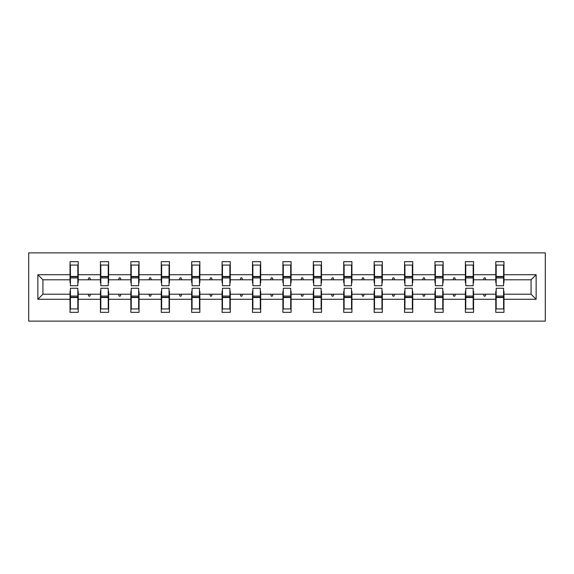 <?xml version="1.0" encoding="UTF-8"?>
<svg xmlns="http://www.w3.org/2000/svg" width="574" height="574" viewBox="0 0 574 574"><rect width="100%" height="100%" fill="white"/><g stroke="black" fill="none" stroke-linecap="round" stroke-linejoin="round"><path stroke-width="0.86" d="M28.7 321.117L545.3 321.117L545.3 252.883L28.7 252.883L28.7 321.117M496.173 291.291L495.785 291.291L495.785 294.211L473.564 294.211L473.564 291.291L473.17 291.291M536.138 299.284L531.072 294.211L531.072 279.789L536.138 274.716L536.138 299.284L503.972 299.284L503.972 312.342L495.785 312.342L495.785 294.211M531.072 279.789L503.972 279.789L503.972 261.658L495.785 261.658L495.785 274.716L473.564 274.716L473.564 282.709L473.17 282.709M496.173 282.709L495.785 282.709L495.785 274.716M465.765 291.291L465.371 291.291L465.371 294.211L443.15 294.211L443.15 291.291L442.762 291.291M495.785 299.284L473.564 299.284L473.564 312.342L465.371 312.342L465.371 294.211M473.564 274.716L473.564 261.658L465.371 261.658L465.371 274.716L443.15 274.716L443.15 282.709L442.762 282.709M465.765 282.709L465.371 282.709L465.371 274.716M435.35 291.291L434.963 291.291L434.963 294.211L412.742 294.211L412.742 291.291L412.347 291.291M465.371 299.284L443.15 299.284L443.15 312.342L434.963 312.342L434.963 294.211M443.15 274.716L443.15 261.658L434.963 261.658L434.963 274.716L412.742 274.716L412.742 282.709L412.347 282.709M435.35 282.709L434.963 282.709L434.963 274.716M404.943 291.291L404.548 291.291L404.548 294.211L382.327 294.211L382.327 291.291L381.94 291.291M434.963 299.284L412.742 299.284L412.742 312.342L404.548 312.342L404.548 294.211M412.742 274.716L412.742 261.658L404.548 261.658L404.548 274.716L382.327 274.716L382.327 282.709L381.94 282.709M404.943 282.709L404.548 282.709L404.548 274.716M374.528 291.291L374.14 291.291L374.14 294.211L351.919 294.211L351.919 291.291L351.525 291.291M404.548 299.284L382.327 299.284L382.327 312.342L374.14 312.342L374.14 294.211M382.327 274.716L382.327 261.658L374.14 261.658L374.14 274.716L351.919 274.716L351.919 282.709L351.525 282.709M374.528 282.709L374.14 282.709L374.14 274.716M344.12 291.291L343.726 291.291L343.726 294.211L321.505 294.211L321.505 291.291L321.117 291.291M374.14 299.284L351.919 299.284L351.919 312.342L343.726 312.342L343.726 294.211M351.919 274.716L351.919 261.658L343.726 261.658L343.726 274.716L321.505 274.716L321.505 282.709L321.117 282.709M344.12 282.709L343.726 282.709L343.726 274.716M313.705 291.291L313.318 291.291L313.318 294.211L291.097 294.211L291.097 291.291L290.702 291.291M343.726 299.284L321.505 299.284L321.505 312.342L313.318 312.342L313.318 294.211M321.505 274.716L321.505 261.658L313.318 261.658L313.318 274.716L291.097 274.716L291.097 282.709L290.702 282.709M313.705 282.709L313.318 282.709L313.318 274.716M283.298 291.291L282.903 291.291L282.903 294.211L260.682 294.211L260.682 291.291L260.295 291.291M313.318 299.284L291.097 299.284L291.097 312.342L282.903 312.342L282.903 294.211M291.097 274.716L291.097 261.658L282.903 261.658L282.903 274.716L260.682 274.716L260.682 282.709L260.295 282.709M283.298 282.709L282.903 282.709L282.903 274.716M252.883 291.291L252.495 291.291L252.495 294.211L230.274 294.211L230.274 291.291L229.88 291.291M282.903 299.284L260.682 299.284L260.682 312.342L252.495 312.342L252.495 294.211M260.682 274.716L260.682 261.658L252.495 261.658L252.495 274.716L230.274 274.716L230.274 282.709L229.88 282.709M252.883 282.709L252.495 282.709L252.495 274.716M222.475 291.291L222.081 291.291L222.081 294.211L199.86 294.211L199.86 291.291L199.472 291.291M252.495 299.284L230.274 299.284L230.274 312.342L222.081 312.342L222.081 294.211M230.274 274.716L230.274 261.658L222.081 261.658L222.081 274.716L199.86 274.716L199.86 282.709L199.472 282.709M222.475 282.709L222.081 282.709L222.081 274.716M192.06 291.291L191.673 291.291L191.673 294.211L169.452 294.211L169.452 291.291L169.057 291.291M222.081 299.284L199.86 299.284L199.86 312.342L191.673 312.342L191.673 294.211M199.86 274.716L199.86 261.658L191.673 261.658L191.673 274.716L169.452 274.716L169.452 282.709L169.057 282.709M192.06 282.709L191.673 282.709L191.673 274.716M161.653 291.291L161.258 291.291L161.258 294.211L139.037 294.211L139.037 291.291L138.65 291.291M191.673 299.284L169.452 299.284L169.452 312.342L161.258 312.342L161.258 294.211M169.452 274.716L169.452 261.658L161.258 261.658L161.258 274.716L139.037 274.716L139.037 282.709L138.65 282.709M161.653 282.709L161.258 282.709L161.258 274.716M131.238 291.291L130.85 291.291L130.85 294.211L108.63 294.211L108.63 291.291L108.235 291.291M161.258 299.284L139.037 299.284L139.037 312.342L130.85 312.342L130.85 294.211M139.037 274.716L139.037 261.658L130.85 261.658L130.85 274.716L108.63 274.716L108.63 282.709L108.235 282.709M131.238 282.709L130.85 282.709L130.85 274.716M100.83 291.291L100.436 291.291L100.436 294.211L78.215 294.211L78.215 312.342L70.028 312.342L70.028 294.211L42.928 294.211L37.862 299.284L37.862 274.716L42.928 279.789L42.928 294.211M130.85 299.284L108.63 299.284L108.63 312.342L100.436 312.342L100.436 294.211M108.63 274.716L108.63 261.658L100.436 261.658L100.436 274.716L78.215 274.716L78.215 261.658L70.028 261.658L70.028 274.716L37.862 274.716M100.83 282.709L100.436 282.709L100.436 274.716M70.415 291.291L70.028 291.291L70.028 294.211M70.415 282.709L70.028 282.709L70.028 274.716M503.585 291.291L503.972 291.291L503.972 299.284M503.972 279.789L503.972 282.709L503.585 282.709M473.564 299.284L473.564 294.211M443.15 299.284L443.15 294.211M412.742 299.284L412.742 294.211M382.327 299.284L382.327 294.211M351.919 299.284L351.919 294.211M321.505 299.284L321.505 294.211M291.097 299.284L291.097 294.211M260.682 299.284L260.682 294.211M230.274 299.284L230.274 294.211M199.86 299.284L199.86 294.211M169.452 299.284L169.452 294.211M139.037 299.284L139.037 294.211M108.63 299.284L108.63 294.211M536.138 274.716L503.972 274.716M100.436 299.284L78.215 299.284M70.028 299.284L37.862 299.284M483.473 279.789L485.869 279.789L485.159 277.838L484.183 277.838L483.473 279.789L473.564 279.789M495.785 279.789L485.869 279.789M483.473 294.211L484.183 296.162L485.159 296.162L485.869 294.211M453.065 279.789L455.462 279.789L454.751 277.838L453.776 277.838L453.065 279.789L443.15 279.789M465.371 279.789L455.462 279.789M453.065 294.211L453.776 296.162L454.751 296.162L455.462 294.211M422.651 279.789L425.047 279.789L424.337 277.838L423.361 277.838L422.651 279.789L412.742 279.789M434.963 279.789L425.047 279.789M422.651 294.211L423.361 296.162L424.337 296.162L425.047 294.211M392.243 279.789L394.639 279.789L393.929 277.838L392.953 277.838L392.243 279.789L382.327 279.789M404.548 279.789L394.639 279.789M392.243 294.211L392.953 296.162L393.929 296.162L394.639 294.211M361.828 279.789L364.225 279.789L363.514 277.838L362.538 277.838L361.828 279.789L351.919 279.789M374.14 279.789L364.225 279.789M361.828 294.211L362.538 296.162L363.514 296.162L364.225 294.211M331.42 279.789L333.817 279.789L333.107 277.838L332.131 277.838L331.42 279.789L321.505 279.789M343.726 279.789L333.817 279.789M331.42 294.211L332.131 296.162L333.107 296.162L333.817 294.211M301.006 279.789L303.402 279.789L302.692 277.838L301.716 277.838L301.006 279.789L291.097 279.789M313.318 279.789L303.402 279.789M301.006 294.211L301.716 296.162L302.692 296.162L303.402 294.211M270.598 279.789L272.994 279.789L272.284 277.838L271.308 277.838L270.598 279.789L260.682 279.789M282.903 279.789L272.994 279.789M270.598 294.211L271.308 296.162L272.284 296.162L272.994 294.211M240.183 279.789L242.58 279.789L241.869 277.838L240.893 277.838L240.183 279.789L230.274 279.789M252.495 279.789L242.58 279.789M240.183 294.211L240.893 296.162L241.869 296.162L242.58 294.211M209.775 279.789L212.172 279.789L211.462 277.838L210.486 277.838L209.775 279.789L199.86 279.789M222.081 279.789L212.172 279.789M209.775 294.211L210.486 296.162L211.462 296.162L212.172 294.211M179.361 279.789L181.757 279.789L181.047 277.838L180.071 277.838L179.361 279.789L169.452 279.789M191.673 279.789L181.757 279.789M179.361 294.211L180.071 296.162L181.047 296.162L181.757 294.211M148.953 279.789L151.349 279.789L150.639 277.838L149.663 277.838L148.953 279.789L139.037 279.789M161.258 279.789L151.349 279.789M148.953 294.211L149.663 296.162L150.639 296.162L151.349 294.211M118.538 279.789L120.935 279.789L120.224 277.838L119.248 277.838L118.538 279.789L108.63 279.789M130.85 279.789L120.935 279.789M118.538 294.211L119.248 296.162L120.224 296.162L120.935 294.211M88.131 279.789L90.527 279.789L89.817 277.838L88.841 277.838L88.131 279.789L78.215 279.789L78.215 274.716M100.436 279.789L90.527 279.789M88.131 294.211L88.841 296.162L89.817 296.162L90.527 294.211M77.827 291.291L78.215 291.291L78.215 294.211M78.215 279.789L78.215 282.709L77.827 282.709M70.028 279.789L42.928 279.789M531.072 294.211L503.972 294.211M70.028 265.066L70.415 265.066L70.028 265.066M70.415 277.938L70.415 265.066L78.215 265.066L77.827 265.066L77.827 285.73L70.415 285.73L70.415 277.938L77.827 277.938M77.827 296.062L77.827 308.934L70.028 308.934L70.415 308.934L70.415 288.27L77.827 288.27L77.827 296.062L70.415 296.062M100.436 265.066L100.83 265.066L100.436 265.066M100.83 277.938L100.83 265.066L108.63 265.066L108.235 265.066L108.235 285.73L100.83 285.73L100.83 277.938L108.235 277.938M108.235 296.062L108.235 308.934L100.436 308.934L100.83 308.934L100.83 288.27L108.235 288.27L108.235 296.062L100.83 296.062M130.85 265.066L131.238 265.066L130.85 265.066M131.238 277.938L131.238 265.066L139.037 265.066L138.65 265.066L138.65 285.73L131.238 285.73L131.238 277.938L138.65 277.938M138.65 296.062L138.65 308.934L130.85 308.934L131.238 308.934L131.238 288.27L138.65 288.27L138.65 296.062L131.238 296.062M161.258 265.066L161.653 265.066L161.258 265.066M161.653 277.938L161.653 265.066L169.452 265.066L169.057 265.066L169.057 285.73L161.653 285.73L161.653 277.938L169.057 277.938M169.057 296.062L169.057 308.934L161.258 308.934L161.653 308.934L161.653 288.27L169.057 288.27L169.057 296.062L161.653 296.062M191.673 265.066L192.06 265.066L191.673 265.066M192.06 277.938L192.06 265.066L199.86 265.066L199.472 265.066L199.472 285.73L192.06 285.73L192.06 277.938L199.472 277.938M199.472 296.062L199.472 308.934L191.673 308.934L192.06 308.934L192.06 288.27L199.472 288.27L199.472 296.062L192.06 296.062M222.081 265.066L222.475 265.066L222.081 265.066M222.475 277.938L222.475 265.066L230.274 265.066L229.88 265.066L229.88 285.73L222.475 285.73L222.475 277.938L229.88 277.938M229.88 296.062L229.88 308.934L222.081 308.934L222.475 308.934L222.475 288.27L229.88 288.27L229.88 296.062L222.475 296.062M252.495 265.066L252.883 265.066L252.495 265.066M252.883 277.938L252.883 265.066L260.682 265.066L260.295 265.066L260.295 285.73L252.883 285.73L252.883 277.938L260.295 277.938M260.295 296.062L260.295 308.934L252.495 308.934L252.883 308.934L252.883 288.27L260.295 288.27L260.295 296.062L252.883 296.062M282.903 265.066L283.298 265.066L282.903 265.066M283.298 277.938L283.298 265.066L291.097 265.066L290.702 265.066L290.702 285.73L283.298 285.73L283.298 277.938L290.702 277.938M290.702 296.062L290.702 308.934L282.903 308.934L283.298 308.934L283.298 288.27L290.702 288.27L290.702 296.062L283.298 296.062M313.318 265.066L313.705 265.066L313.318 265.066M313.705 277.938L313.705 265.066L321.505 265.066L321.117 265.066L321.117 285.73L313.705 285.73L313.705 277.938L321.117 277.938M321.117 296.062L321.117 308.934L313.318 308.934L313.705 308.934L313.705 288.27L321.117 288.27L321.117 296.062L313.705 296.062M343.726 265.066L344.12 265.066L343.726 265.066M344.12 277.938L344.12 265.066L351.919 265.066L351.525 265.066L351.525 285.73L344.12 285.73L344.12 277.938L351.525 277.938M351.525 296.062L351.525 308.934L343.726 308.934L344.12 308.934L344.12 288.27L351.525 288.27L351.525 296.062L344.12 296.062M374.14 265.066L374.528 265.066L374.14 265.066M374.528 277.938L374.528 265.066L382.327 265.066L381.94 265.066L381.94 285.73L374.528 285.73L374.528 277.938L381.94 277.938M381.94 296.062L381.94 308.934L374.14 308.934L374.528 308.934L374.528 288.27L381.94 288.27L381.94 296.062L374.528 296.062M404.548 265.066L404.943 265.066L404.548 265.066M404.943 277.938L404.943 265.066L412.742 265.066L412.347 265.066L412.347 285.73L404.943 285.73L404.943 277.938L412.347 277.938M412.347 296.062L412.347 308.934L404.548 308.934L404.943 308.934L404.943 288.27L412.347 288.27L412.347 296.062L404.943 296.062M434.963 265.066L435.35 265.066L434.963 265.066M435.35 277.938L435.35 265.066L443.15 265.066L442.762 265.066L442.762 285.73L435.35 285.73L435.35 277.938L442.762 277.938M442.762 296.062L442.762 308.934L434.963 308.934L435.35 308.934L435.35 288.27L442.762 288.27L442.762 296.062L435.35 296.062M465.371 265.066L465.765 265.066L465.371 265.066M465.765 277.938L465.765 265.066L473.564 265.066L473.17 265.066L473.17 285.73L465.765 285.73L465.765 277.938L473.17 277.938M473.17 296.062L473.17 308.934L465.371 308.934L465.765 308.934L465.765 288.27L473.17 288.27L473.17 296.062L465.765 296.062M495.785 265.066L496.173 265.066L495.785 265.066M496.173 277.938L496.173 265.066L503.972 265.066L503.585 265.066L503.585 285.73L496.173 285.73L496.173 277.938L503.585 277.938M503.585 296.062L503.585 308.934L495.785 308.934L496.173 308.934L496.173 288.27L503.585 288.27L503.585 296.062L496.173 296.062M70.415 304.055L70.028 304.055M78.215 304.055L77.827 304.055M77.827 297.232L70.415 297.232M77.827 269.945L78.215 269.945M70.028 269.945L70.415 269.945M70.415 276.768L77.827 276.768M108.235 269.945L108.63 269.945M100.436 269.945L100.83 269.945M100.83 276.768L108.235 276.768M138.65 269.945L139.037 269.945M130.85 269.945L131.238 269.945M131.238 276.768L138.65 276.768M100.83 304.055L100.436 304.055M108.63 304.055L108.235 304.055M108.235 297.232L100.83 297.232M131.238 304.055L130.85 304.055M139.037 304.055L138.65 304.055M138.65 297.232L131.238 297.232M169.057 269.945L169.452 269.945M161.258 269.945L161.653 269.945M161.653 276.768L169.057 276.768M199.472 269.945L199.86 269.945M191.673 269.945L192.06 269.945M192.06 276.768L199.472 276.768M161.653 304.055L161.258 304.055M169.452 304.055L169.057 304.055M169.057 297.232L161.653 297.232M192.06 304.055L191.673 304.055M199.86 304.055L199.472 304.055M199.472 297.232L192.06 297.232M229.88 269.945L230.274 269.945M222.081 269.945L222.475 269.945M222.475 276.768L229.88 276.768M222.475 304.055L222.081 304.055M230.274 304.055L229.88 304.055M229.88 297.232L222.475 297.232M260.295 269.945L260.682 269.945M252.495 269.945L252.883 269.945M252.883 276.768L260.295 276.768M252.883 304.055L252.495 304.055M260.682 304.055L260.295 304.055M260.295 297.232L252.883 297.232M290.702 269.945L291.097 269.945M282.903 269.945L283.298 269.945M283.298 276.768L290.702 276.768M283.298 304.055L282.903 304.055M291.097 304.055L290.702 304.055M290.702 297.232L283.298 297.232M321.117 269.945L321.505 269.945M313.318 269.945L313.705 269.945M313.705 276.768L321.117 276.768M313.705 304.055L313.318 304.055M321.505 304.055L321.117 304.055M321.117 297.232L313.705 297.232M351.525 269.945L351.919 269.945M343.726 269.945L344.12 269.945M344.12 276.768L351.525 276.768M344.12 304.055L343.726 304.055M351.919 304.055L351.525 304.055M351.525 297.232L344.12 297.232M381.94 269.945L382.327 269.945M374.14 269.945L374.528 269.945M374.528 276.768L381.94 276.768M374.528 304.055L374.14 304.055M382.327 304.055L381.94 304.055M381.94 297.232L374.528 297.232M412.347 269.945L412.742 269.945M404.548 269.945L404.943 269.945M404.943 276.768L412.347 276.768M404.943 304.055L404.548 304.055M412.742 304.055L412.347 304.055M412.347 297.232L404.943 297.232M442.762 269.945L443.15 269.945M434.963 269.945L435.35 269.945M435.35 276.768L442.762 276.768M435.35 304.055L434.963 304.055M443.15 304.055L442.762 304.055M442.762 297.232L435.35 297.232M473.17 269.945L473.564 269.945M465.371 269.945L465.765 269.945M465.765 276.768L473.17 276.768M465.765 304.055L465.371 304.055M473.564 304.055L473.17 304.055M473.17 297.232L465.765 297.232M503.585 269.945L503.972 269.945M495.785 269.945L496.173 269.945M496.173 276.768L503.585 276.768M496.173 304.055L495.785 304.055M503.972 304.055L503.585 304.055M503.585 297.232L496.173 297.232M77.827 297.526L70.415 297.526M70.415 276.474L77.827 276.474M100.83 276.474L108.235 276.474M131.238 276.474L138.65 276.474M108.235 297.526L100.83 297.526M138.65 297.526L131.238 297.526M161.653 276.474L169.057 276.474M192.06 276.474L199.472 276.474M169.057 297.526L161.653 297.526M199.472 297.526L192.06 297.526M222.475 276.474L229.88 276.474M229.88 297.526L222.475 297.526M252.883 276.474L260.295 276.474M260.295 297.526L252.883 297.526M283.298 276.474L290.702 276.474M290.702 297.526L283.298 297.526M313.705 276.474L321.117 276.474M321.117 297.526L313.705 297.526M344.12 276.474L351.525 276.474M351.525 297.526L344.12 297.526M374.528 276.474L381.94 276.474M381.94 297.526L374.528 297.526M404.943 276.474L412.347 276.474M412.347 297.526L404.943 297.526M435.35 276.474L442.762 276.474M442.762 297.526L435.35 297.526M465.765 276.474L473.17 276.474M473.17 297.526L465.765 297.526M496.173 276.474L503.585 276.474M503.585 297.526L496.173 297.526"/></g></svg>
